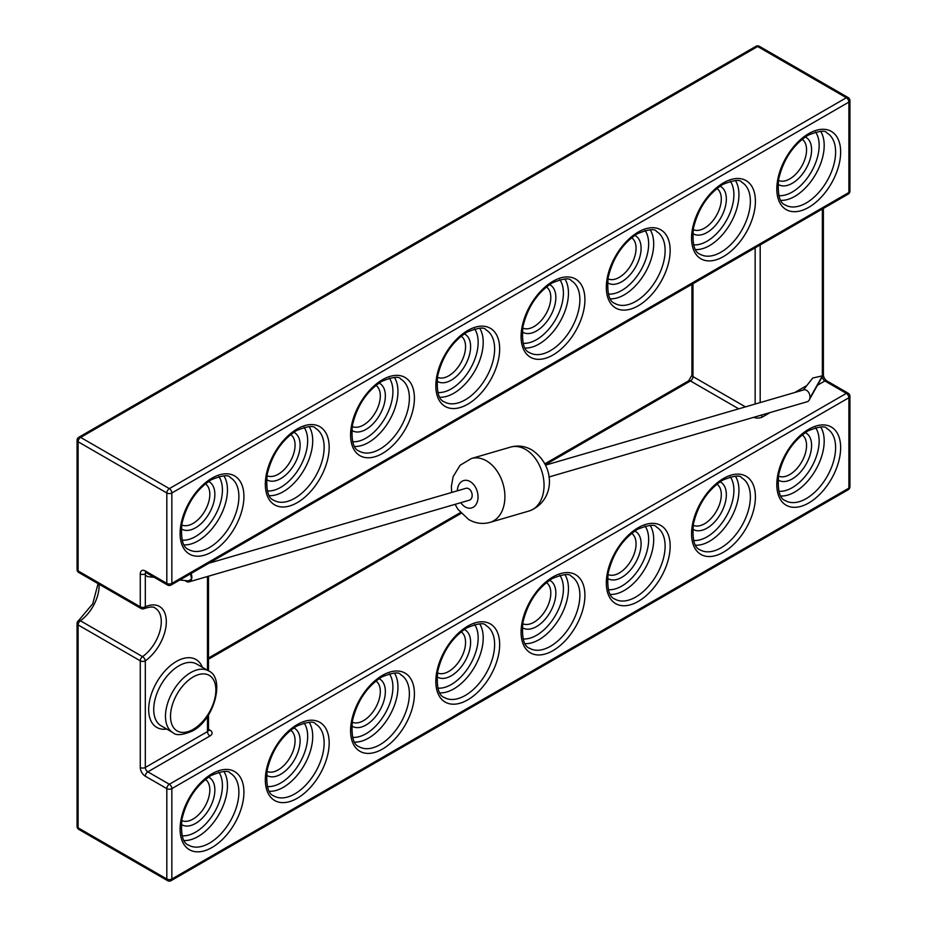 <?xml version="1.0" encoding="UTF-8"?>
<svg xmlns="http://www.w3.org/2000/svg" width="927" height="927" viewBox="0 0 927 927"><rect width="100%" height="100%" fill="white"/><g stroke="black" fill="none" stroke-linecap="round" stroke-linejoin="round"><path stroke-width="1.39" d="M154.218 577.312L147.416 576.606L145.307 574.972L145.307 573.871A3.569 2.063 60 0 1 145.782 572.457M179.792 580.001L188.482 580.916L191.565 579.074L190.533 573.801M548.935 476.999L807.208 401.739A6.176 4.322 -106.2 0 0 809.85 398.332A6.176 4.322 -106.2 0 0 806.536 390.313A6.176 4.322 -106.2 0 0 803.755 389.885L545.482 465.145M185.203 580.569A6.176 4.322 -106.2 0 0 186.315 581.426A6.176 4.322 -106.2 0 0 189.096 581.855L469.41 500.174A6.176 4.322 -106.2 0 0 472.156 494.937A6.176 4.322 -106.2 0 0 468.726 488.738A6.176 4.322 -106.2 0 0 465.945 488.309L208.842 563.234M189.096 581.855A6.176 4.322 -106.2 0 0 191.738 578.448A6.176 4.322 -106.2 0 0 191.055 573.5M809.885 398.17L822.342 375.852L812.747 378.019L803.327 390M809.607 399.247L822.342 376.594L809.85 398.332M822.295 376.617L822.342 376.594A3.569 2.063 -120 0 0 824.868 380.962L817.66 385.122M510.557 447.104C517.88 445.111 524.96 446.038 531.785 449.885C556.548 466.408 554.914 501.426 529.166 510.974A33.256 23.256 -106.2 0 0 543.975 482.758A33.256 23.256 -106.2 0 0 525.516 449.41A33.256 23.256 -106.2 0 0 510.557 447.104L471.414 458.506L460.07 465.284L453.129 476.652L451.368 486.513L451.646 492.48M529.166 510.974L490.024 522.376A33.256 23.256 -106.2 0 0 504.833 494.161A33.256 23.256 -106.2 0 0 486.374 460.812A33.256 23.256 -106.2 0 0 471.414 458.506M460.777 502.689A14.253 9.965 -106.2 0 0 465.25 506.942A14.253 9.965 -106.2 0 0 477.753 500.07A14.253 9.965 -106.2 0 0 470.105 481.553A14.253 9.965 -106.2 0 0 457.324 490.823M359.189 746.756A41.576 24.009 120 0 0 379.977 744.694A41.576 24.009 120 0 0 407.138 708.054A41.576 24.009 120 0 0 400.765 674.74C399.12 671.751 392.781 672.504 381.762 676.977C366.907 686.571 357.127 701.206 352.422 720.87C351.09 736.212 353.349 744.844 359.189 746.756M382.503 749.062A45.145 26.06 -60 0 1 350.58 730.638A45.145 26.06 -60 0 1 382.503 675.343A45.145 26.06 -60 0 1 414.415 693.778A45.145 26.06 -60 0 1 382.503 749.062M529.688 648.321A41.576 24.009 120 0 0 550.476 646.27A41.576 24.009 120 0 0 577.637 609.63A41.576 24.009 120 0 0 571.264 576.304C569.618 573.326 563.28 574.068 552.26 578.541C537.393 588.147 527.614 602.77 522.909 622.446C521.577 637.776 523.836 646.409 529.688 648.321M552.99 650.627A45.145 26.06 -60 0 1 521.078 632.202A45.145 26.06 -60 0 1 552.99 576.918A45.145 26.06 -60 0 1 584.914 595.343A45.145 26.06 -60 0 1 552.99 650.627M700.175 549.885A41.576 24.009 120 0 0 720.963 547.834A41.576 24.009 120 0 0 748.135 511.194A41.576 24.009 120 0 0 741.762 477.88C740.105 474.891 733.778 475.632 722.747 480.116C707.892 489.711 698.112 504.346 693.408 524.01C692.075 539.352 694.335 547.973 700.175 549.885M723.489 552.191A45.145 26.06 -60 0 1 691.565 533.767A45.145 26.06 -60 0 1 723.489 478.483A45.145 26.06 -60 0 1 755.412 496.907A45.145 26.06 -60 0 1 723.489 552.191M188.702 845.192A41.576 24.009 120 0 0 209.49 843.13A41.576 24.009 120 0 0 236.652 806.49A41.576 24.009 120 0 0 230.278 773.176C228.633 770.186 222.295 770.94 211.275 775.412C196.408 785.007 186.628 799.642 181.924 819.306C180.591 834.648 182.851 843.269 188.702 845.192M212.005 847.498A45.145 26.06 -60 0 1 180.093 829.062A45.145 26.06 -60 0 1 212.005 773.778A45.145 26.06 -60 0 1 243.928 792.214A45.145 26.06 -60 0 1 212.005 847.498M785.424 500.673A41.576 24.009 120 0 0 806.212 498.61A41.576 24.009 120 0 0 833.373 461.97A41.576 24.009 120 0 0 827 428.656C825.354 425.667 819.016 426.42 807.996 430.893C793.141 440.487 783.361 455.122 778.657 474.786C777.324 490.128 779.572 498.761 785.424 500.673M808.738 502.979A45.145 26.06 -60 0 1 776.814 484.554A45.145 26.06 -60 0 1 808.738 429.259A45.145 26.06 -60 0 1 840.65 447.695A45.145 26.06 -60 0 1 808.738 502.979M614.937 599.109A41.576 24.009 120 0 0 635.725 597.046A41.576 24.009 120 0 0 662.886 560.406A41.576 24.009 120 0 0 656.513 527.092C654.868 524.103 648.529 524.856 637.498 529.329C622.643 538.923 612.863 553.558 608.158 573.222C606.826 588.564 609.085 597.185 614.937 599.109M638.239 601.414A45.145 26.06 -60 0 1 606.328 582.979A45.145 26.06 -60 0 1 638.239 527.695A45.145 26.06 -60 0 1 670.163 546.13A45.145 26.06 -60 0 1 638.239 601.414M444.439 697.544A41.576 24.009 120 0 0 465.227 695.482A41.576 24.009 120 0 0 492.388 658.842A41.576 24.009 120 0 0 486.015 625.528C484.369 622.538 478.031 623.28 467.011 627.764C452.156 637.359 442.364 651.994 437.66 671.658C436.327 687 438.587 695.621 444.439 697.544M467.753 699.85A45.145 26.06 -60 0 1 435.829 681.415A45.145 26.06 -60 0 1 467.753 626.131A45.145 26.06 -60 0 1 499.665 644.555A45.145 26.06 -60 0 1 467.753 699.85M273.952 795.969A41.576 24.009 120 0 0 294.74 793.918A41.576 24.009 120 0 0 321.901 757.278A41.576 24.009 120 0 0 315.528 723.964C313.871 720.974 307.544 721.716 296.513 726.2C281.657 735.795 271.878 750.43 267.173 770.094C265.84 785.436 268.1 794.057 273.952 795.969M297.254 798.274A45.145 26.06 -60 0 1 265.331 779.85A45.145 26.06 -60 0 1 297.254 724.566A45.145 26.06 -60 0 1 329.178 742.99A45.145 26.06 -60 0 1 297.254 798.274M700.175 254.253A41.576 24.009 120 0 0 720.963 252.19A41.576 24.009 120 0 0 748.135 215.551A41.576 24.009 120 0 0 741.762 182.237C740.105 179.247 733.778 180 722.747 184.473C707.892 194.067 698.112 208.702 693.408 228.366C692.075 243.708 694.335 252.341 700.175 254.253M723.489 256.559A45.145 26.06 -60 0 1 691.565 238.123A45.145 26.06 -60 0 1 723.489 182.839A45.145 26.06 -60 0 1 755.412 201.275A45.145 26.06 -60 0 1 723.489 256.559M529.688 352.689A41.576 24.009 120 0 0 550.476 350.626A41.576 24.009 120 0 0 577.637 313.986A41.576 24.009 120 0 0 571.264 280.672C569.618 277.683 563.28 278.424 552.26 282.909C537.393 292.503 527.614 307.138 522.909 326.802C521.577 342.144 523.836 350.765 529.688 352.689M552.99 354.995A45.145 26.06 -60 0 1 521.078 336.559A45.145 26.06 -60 0 1 552.99 281.275A45.145 26.06 -60 0 1 584.914 299.711A45.145 26.06 -60 0 1 552.99 354.995M359.189 451.125A41.576 24.009 120 0 0 379.977 449.062A41.576 24.009 120 0 0 407.138 412.422A41.576 24.009 120 0 0 400.765 379.108C399.12 376.119 392.781 376.86 381.762 381.345C366.907 390.939 357.127 405.574 352.422 425.238C351.09 440.58 353.349 449.201 359.189 451.125M382.503 453.43A45.145 26.06 -60 0 1 350.58 434.995A45.145 26.06 -60 0 1 382.503 379.711A45.145 26.06 -60 0 1 414.415 398.135A45.145 26.06 -60 0 1 382.503 453.43M188.702 549.549A41.576 24.009 120 0 0 209.49 547.498A41.576 24.009 120 0 0 236.652 510.858A41.576 24.009 120 0 0 230.278 477.544C228.633 474.554 222.295 475.296 211.275 479.769C196.408 489.375 186.628 504.01 181.924 523.674C180.591 539.004 182.851 547.637 188.702 549.549M212.005 551.855A45.145 26.06 -60 0 1 180.093 533.431A45.145 26.06 -60 0 1 212.005 478.147A45.145 26.06 -60 0 1 243.928 496.571A45.145 26.06 -60 0 1 212.005 551.855M273.952 500.337A41.576 24.009 120 0 0 294.74 498.274A41.576 24.009 120 0 0 321.901 461.634A41.576 24.009 120 0 0 315.528 428.32C313.871 425.331 307.544 426.084 296.513 430.557C281.657 440.151 271.878 454.786 267.173 474.45C265.84 489.792 268.1 498.425 273.952 500.337M297.254 502.643A45.145 26.06 -60 0 1 265.331 484.218A45.145 26.06 -60 0 1 297.254 428.923A45.145 26.06 -60 0 1 329.178 447.359A45.145 26.06 -60 0 1 297.254 502.643M444.439 401.901A41.576 24.009 120 0 0 465.227 399.838A41.576 24.009 120 0 0 492.388 363.21A41.576 24.009 120 0 0 486.015 329.885C484.369 326.907 478.031 327.648 467.011 332.121C452.156 341.727 442.364 356.35 437.66 376.026C436.327 391.356 438.587 399.989 444.439 401.901M467.753 404.207A45.145 26.06 -60 0 1 435.829 385.783A45.145 26.06 -60 0 1 467.753 330.499A45.145 26.06 -60 0 1 499.665 348.923A45.145 26.06 -60 0 1 467.753 404.207M614.937 303.465A41.576 24.009 120 0 0 635.725 301.414A41.576 24.009 120 0 0 662.886 264.774A41.576 24.009 120 0 0 656.513 231.46C654.868 228.471 648.529 229.212 637.498 233.685C622.643 243.291 612.863 257.926 608.158 277.59C606.826 292.92 609.085 301.553 614.937 303.465M638.239 305.771A45.145 26.06 -60 0 1 606.328 287.347A45.145 26.06 -60 0 1 638.239 232.063A45.145 26.06 -60 0 1 670.163 250.487A45.145 26.06 -60 0 1 638.239 305.771M785.424 205.041A41.576 24.009 120 0 0 806.212 202.978A41.576 24.009 120 0 0 833.373 166.339A41.576 24.009 120 0 0 827 133.024C825.354 130.035 819.016 130.777 807.996 135.261C793.141 144.855 783.361 159.49 778.657 179.154C777.324 194.496 779.572 203.117 785.424 205.041M808.738 207.347A45.145 26.06 -60 0 1 776.814 188.911A45.145 26.06 -60 0 1 808.738 133.627A45.145 26.06 -60 0 1 840.65 152.051A45.145 26.06 -60 0 1 808.738 207.347M196.733 664.056A35.643 20.579 120 0 0 178.911 665.829A35.643 20.579 120 0 0 155.632 697.231A35.643 20.579 120 0 0 161.089 725.783L172.851 732.573A35.643 20.579 -60 0 1 167.393 704.022A35.643 20.579 -60 0 1 190.672 672.62A35.643 20.579 -60 0 1 208.494 670.847L196.733 664.056M166.744 729.051A39.201 22.63 -60 0 1 149.108 703.558A39.201 22.63 -60 0 1 176.397 661.461A39.201 22.63 -60 0 1 202.376 667.324M193.187 676.977A32.074 18.517 120 0 0 170.51 716.258A32.074 18.517 120 0 0 193.187 729.352A32.074 18.517 120 0 0 215.875 690.07A32.074 18.517 120 0 0 193.187 676.977M208.552 777.127A27.323 15.771 -60 0 1 213.558 798.784A27.323 15.771 -60 0 1 195.539 823.443A27.323 15.771 -60 0 1 181.263 824.404M181.715 820.557A23.754 13.72 120 0 0 193.025 819.074A23.754 13.72 120 0 0 208.39 798.645A23.754 13.72 120 0 0 205.446 779.445M223.94 771.542A41.576 24.009 -60 0 1 198.065 836.536A41.576 24.009 -60 0 1 184.114 840.522M182.144 835.772A38.019 21.947 120 0 0 195.539 832.168A38.019 21.947 120 0 0 218.842 772.203M293.801 727.915A27.323 15.771 -60 0 1 298.807 749.561A27.323 15.771 -60 0 1 280.788 774.23A27.323 15.771 -60 0 1 266.501 775.181M266.964 771.334A23.754 13.72 120 0 0 278.274 769.862A23.754 13.72 120 0 0 293.639 749.433A23.754 13.72 120 0 0 290.696 730.233M309.189 722.318A41.576 24.009 -60 0 1 283.314 787.324A41.576 24.009 -60 0 1 269.363 791.31M267.393 786.559A38.019 21.947 120 0 0 280.788 782.956A38.019 21.947 120 0 0 304.091 722.99M379.039 678.691A27.323 15.771 -60 0 1 384.056 700.348A27.323 15.771 -60 0 1 366.038 725.007A27.323 15.771 -60 0 1 351.75 725.968M352.202 722.121A23.754 13.72 120 0 0 363.523 720.638A23.754 13.72 120 0 0 378.888 700.209A23.754 13.72 120 0 0 375.933 681.009M394.438 673.106A41.576 24.009 -60 0 1 368.552 738.101A41.576 24.009 -60 0 1 354.612 742.087M352.642 737.347A38.019 21.947 120 0 0 366.038 733.732A38.019 21.947 120 0 0 389.34 673.778M464.288 629.479A27.323 15.771 -60 0 1 469.305 651.136A27.323 15.771 -60 0 1 451.287 675.795A27.323 15.771 -60 0 1 436.999 676.745M437.451 672.898A23.754 13.72 120 0 0 448.761 671.426A23.754 13.72 120 0 0 464.126 650.997A23.754 13.72 120 0 0 461.183 631.797M479.688 623.894A41.576 24.009 -60 0 1 453.801 688.888A41.576 24.009 -60 0 1 439.861 692.875M437.892 688.124A38.019 21.947 120 0 0 451.287 684.52A38.019 21.947 120 0 0 474.589 624.555M549.537 580.256A27.323 15.771 -60 0 1 554.543 601.913A27.323 15.771 -60 0 1 536.536 626.571A27.323 15.771 -60 0 1 522.249 627.533M522.701 623.686A23.754 13.72 120 0 0 534.01 622.214A23.754 13.72 120 0 0 549.375 601.785A23.754 13.72 120 0 0 546.432 582.573M564.937 574.67A41.576 24.009 -60 0 1 539.05 639.665A41.576 24.009 -60 0 1 525.099 643.662M523.129 638.912A38.019 21.947 120 0 0 536.536 635.308A38.019 21.947 120 0 0 559.838 575.343M634.786 531.044A27.323 15.771 -60 0 1 639.792 552.701A27.323 15.771 -60 0 1 621.774 577.359A27.323 15.771 -60 0 1 607.486 578.321M607.95 574.473A23.754 13.72 120 0 0 619.259 572.99A23.754 13.72 120 0 0 634.624 552.562A23.754 13.72 120 0 0 631.681 533.361M650.175 525.458A41.576 24.009 -60 0 1 624.3 590.453A41.576 24.009 -60 0 1 610.348 594.439M608.379 589.688A38.019 21.947 120 0 0 621.774 586.084A38.019 21.947 120 0 0 645.076 526.119M720.036 481.831A27.323 15.771 -60 0 1 725.041 503.477A27.323 15.771 -60 0 1 707.023 528.147A27.323 15.771 -60 0 1 692.736 529.097M693.199 525.25A23.754 13.72 120 0 0 704.508 523.778A23.754 13.72 120 0 0 719.873 503.349A23.754 13.72 120 0 0 716.93 484.149M735.424 476.235A41.576 24.009 -60 0 1 709.549 541.241A41.576 24.009 -60 0 1 695.598 545.227M693.628 540.476A38.019 21.947 120 0 0 707.023 536.872A38.019 21.947 120 0 0 730.325 476.907M805.273 432.608A27.323 15.771 -60 0 1 810.291 454.265A27.323 15.771 -60 0 1 792.272 478.923A27.323 15.771 -60 0 1 777.985 479.885M778.437 476.038A23.754 13.72 120 0 0 789.746 474.554A23.754 13.72 120 0 0 805.123 454.126A23.754 13.72 120 0 0 802.168 434.925M820.673 427.023A41.576 24.009 -60 0 1 794.787 492.017A41.576 24.009 -60 0 1 780.847 496.003M778.877 491.264A38.019 21.947 120 0 0 792.272 487.648A38.019 21.947 120 0 0 815.575 427.695M805.273 136.976A27.323 15.771 -60 0 1 810.291 158.633A27.323 15.771 -60 0 1 792.272 183.291A27.323 15.771 -60 0 1 777.985 184.241M778.437 180.394A23.754 13.72 120 0 0 789.746 178.923A23.754 13.72 120 0 0 805.123 158.494A23.754 13.72 120 0 0 802.168 139.293M820.673 131.391A41.576 24.009 -60 0 1 794.787 196.385A41.576 24.009 -60 0 1 780.847 200.371M778.877 195.62A38.019 21.947 120 0 0 792.272 192.016A38.019 21.947 120 0 0 815.575 132.051M720.036 186.188A27.323 15.771 -60 0 1 725.041 207.845A27.323 15.771 -60 0 1 707.023 232.503A27.323 15.771 -60 0 1 692.736 233.465M693.199 229.618A23.754 13.72 120 0 0 704.508 228.135A23.754 13.72 120 0 0 719.873 207.706A23.754 13.72 120 0 0 716.93 188.505M735.424 180.603A41.576 24.009 -60 0 1 709.549 245.597A41.576 24.009 -60 0 1 695.598 249.583M693.628 244.832A38.019 21.947 120 0 0 707.023 241.229A38.019 21.947 120 0 0 730.325 181.275M634.786 235.412A27.323 15.771 -60 0 1 639.792 257.057A27.323 15.771 -60 0 1 621.774 281.715A27.323 15.771 -60 0 1 607.486 282.677M607.95 278.83A23.754 13.72 120 0 0 619.259 277.358A23.754 13.72 120 0 0 634.624 256.93A23.754 13.72 120 0 0 631.681 237.729M650.175 229.815A41.576 24.009 -60 0 1 624.3 294.809A41.576 24.009 -60 0 1 610.348 298.807M608.379 294.056A38.019 21.947 120 0 0 621.774 290.452A38.019 21.947 120 0 0 645.076 230.487M549.537 284.624A27.323 15.771 -60 0 1 554.543 306.281A27.323 15.771 -60 0 1 536.536 330.939A27.323 15.771 -60 0 1 522.249 331.901M522.701 328.042A23.754 13.72 120 0 0 534.01 326.571A23.754 13.72 120 0 0 549.375 306.142A23.754 13.72 120 0 0 546.432 286.941M564.937 279.039A41.576 24.009 -60 0 1 539.05 344.033A41.576 24.009 -60 0 1 525.099 348.019M523.129 343.268A38.019 21.947 120 0 0 536.536 339.664A38.019 21.947 120 0 0 559.838 279.699M464.288 333.836A27.323 15.771 -60 0 1 469.305 355.493A27.323 15.771 -60 0 1 451.287 380.151A27.323 15.771 -60 0 1 436.999 381.113M437.451 377.266A23.754 13.72 120 0 0 448.761 375.794A23.754 13.72 120 0 0 464.126 355.354A23.754 13.72 120 0 0 461.183 336.153M479.688 328.251A41.576 24.009 -60 0 1 453.801 393.245A41.576 24.009 -60 0 1 439.861 397.243M437.892 392.492A38.019 21.947 120 0 0 451.287 388.888A38.019 21.947 120 0 0 474.589 328.923M379.039 383.06A27.323 15.771 -60 0 1 384.056 404.717A27.323 15.771 -60 0 1 366.038 429.375A27.323 15.771 -60 0 1 351.75 430.325M352.202 426.478A23.754 13.72 120 0 0 363.523 425.006A23.754 13.72 120 0 0 378.888 404.578A23.754 13.72 120 0 0 375.933 385.377M394.438 377.474A41.576 24.009 -60 0 1 368.552 442.469A41.576 24.009 -60 0 1 354.612 446.455M352.642 441.704A38.019 21.947 120 0 0 366.038 438.1A38.019 21.947 120 0 0 389.34 378.135M293.801 432.272A27.323 15.771 -60 0 1 298.807 453.929A27.323 15.771 -60 0 1 280.788 478.587A27.323 15.771 -60 0 1 266.501 479.549M266.964 475.702A23.754 13.72 120 0 0 278.274 474.218A23.754 13.72 120 0 0 293.639 453.79A23.754 13.72 120 0 0 290.696 434.589M309.189 426.687A41.576 24.009 -60 0 1 283.314 491.681A41.576 24.009 -60 0 1 269.363 495.667M267.393 490.916A38.019 21.947 120 0 0 280.788 487.312A38.019 21.947 120 0 0 304.091 427.359M208.552 481.495A27.323 15.771 -60 0 1 213.558 503.141A27.323 15.771 -60 0 1 195.539 527.799A27.323 15.771 -60 0 1 181.263 528.761M181.715 524.914A23.754 13.72 120 0 0 193.025 523.442A23.754 13.72 120 0 0 208.39 503.013A23.754 13.72 120 0 0 205.446 483.813M223.94 475.899A41.576 24.009 -60 0 1 198.065 540.893A41.576 24.009 -60 0 1 184.114 544.891M182.144 540.14A38.019 21.947 120 0 0 195.539 536.536A38.019 21.947 120 0 0 218.842 476.571M145.307 574.972L145.307 606.814A33.256 19.2 -60 0 1 166.315 621.693A33.256 19.2 -60 0 1 145.307 660.824L145.307 767.475L207.474 731.588L207.474 716.455M207.474 670.267L207.474 576.501M140.278 573.871A7.126 4.114 -120 0 1 145.307 570.962L166.814 583.384L166.814 492.979L78.111 441.773L78.111 570.928L140.278 606.814L140.278 573.871A3.569 2.063 0 0 0 145.307 573.871M77.068 440.313A3.569 2.063 0 0 0 78.111 441.773A3.569 2.063 120 0 1 80.637 437.405L169.34 488.622L846.363 97.741L757.66 46.524L80.637 437.405A3.569 2.063 -120 0 0 78.853 437.231A3.569 3.569 0 0 0 77.068 440.313L77.068 569.479A3.569 2.063 180 0 0 78.111 570.928A3.569 2.063 120 0 0 78.853 572.562L141.008 608.448A3.569 2.063 120 0 1 140.278 606.814A3.569 2.063 -0 0 0 145.307 606.814A3.569 2.271 -114.4 0 1 144.264 608.61C150.104 606.652 153.72 606.478 155.122 608.1A29.699 17.149 120 0 1 160.081 630.453A29.699 17.149 120 0 1 142.526 656.629A3.569 2.063 120 0 0 140.278 660.824L78.111 624.937L78.111 827.811L166.814 879.016L166.814 788.622L145.307 776.2A3.569 2.063 -60 0 1 147.833 771.843L169.34 784.254L846.363 393.372L824.868 380.962A3.569 2.063 -60 0 1 826.641 380.788C824.821 379.328 823.732 377.451 823.385 375.145L823.385 208.424M822.342 375.852L822.342 209.027M760.186 244.913L760.186 402.573M794.821 392.48L806.826 385.551M770.175 412.538L762.701 416.849A3.569 2.063 -120 0 1 761.055 415.192M823.385 375.145A3.569 2.063 0 0 1 822.342 376.594L822.342 376.524M99.073 584.23A29.699 17.149 -60 0 1 80.359 620.742L142.526 656.629A3.569 1.831 54.9 0 1 145.307 660.824A3.569 2.063 0 0 1 140.278 660.824L140.278 767.475A7.126 4.114 -120 0 0 145.307 776.2M171.854 788.622L171.854 879.016L848.889 488.135L848.889 397.741L171.854 788.622A3.569 2.063 -120 0 0 169.34 784.254A3.569 2.063 -60 0 0 166.814 788.622A3.569 2.063 0 0 0 171.854 788.622M171.854 492.979L171.854 583.384L848.889 192.503L848.889 102.097L171.854 492.979A3.569 2.063 -120 0 0 169.34 488.622A3.569 2.063 120 0 0 166.814 492.979A3.569 2.063 180 0 0 171.854 492.979M753.663 417.347A7.126 4.114 -0 0 0 762.701 416.849M738.738 408.83L690.464 380.962L545.308 464.775M461.113 513.373L208.517 659.213M208.517 729.282L209.989 730.128A3.569 2.063 -60 0 1 208.563 730.441M208.204 730.314L208.517 730.128A3.569 2.063 -0 0 1 207.474 731.588A3.569 2.063 -120 0 0 209.989 735.957A7.126 4.114 -0 0 0 209.989 730.128M209.989 735.957L147.833 771.843A3.569 2.063 -120 0 1 145.307 767.475A3.569 2.063 0 0 1 140.278 767.475M692.979 283.72L692.979 376.594L745.435 406.872M755.146 404.045L755.146 247.833M171.113 880.65A3.569 2.063 -120 0 0 171.854 879.016A3.569 2.063 0 0 1 166.814 879.016A3.569 2.063 -60 0 0 167.555 880.65A3.569 3.569 0 0 0 171.113 880.65L848.147 489.769A3.569 3.569 0 0 0 849.932 486.687L849.932 396.281A3.569 3.569 0 0 0 848.147 393.199L826.641 380.788M849.932 486.687A3.569 2.063 0 0 1 848.889 488.135A3.569 2.063 60 0 1 848.147 489.769M78.853 829.433A3.569 2.063 -60 0 1 78.111 827.811A3.569 2.063 0 0 1 77.068 826.351A3.569 3.569 0 0 0 78.853 829.433L167.555 880.65M848.147 393.199A3.569 2.063 -60 0 0 846.363 393.372A3.569 2.063 60 0 1 848.889 397.741A3.569 2.063 0 0 0 849.932 396.281M690.464 380.962A3.569 2.063 120 0 0 692.979 376.594A3.569 2.063 0 0 1 691.936 375.145L688.68 380.788A3.569 2.063 -120 0 1 690.464 380.962M77.068 623.477A3.569 2.063 0 0 0 78.111 624.937A3.569 2.063 120 0 1 80.359 620.742A3.569 1.831 54.9 0 0 78.586 620.557A3.569 3.569 0 0 0 77.068 623.477L77.068 826.351M759.445 46.35A3.569 2.063 120 0 0 757.66 46.524A3.569 2.063 -120 0 0 755.887 46.35A3.569 3.569 0 0 1 759.445 46.35L848.147 97.567A3.569 2.063 120 0 0 846.363 97.741A3.569 2.063 -120 0 1 848.889 102.097A3.569 2.063 180 0 0 849.932 100.649A3.569 3.569 0 0 0 848.147 97.567M849.932 191.043A3.569 2.063 180 0 1 848.889 192.503A3.569 2.063 -120 0 1 848.147 194.137A3.569 3.569 0 0 0 849.932 191.043L849.932 100.649M171.854 583.384A3.569 2.063 180 0 1 166.814 583.384A3.569 2.063 -60 0 0 167.555 585.018A3.569 3.569 0 0 0 171.113 585.018A3.569 2.063 -120 0 0 171.854 583.384M145.307 570.962A3.569 2.063 120 0 0 146.049 572.596L146.049 572.249M490.024 522.376C482.7 524.369 475.621 523.454 468.795 519.595L458.042 509.468L455.099 504.346M172.851 732.573C175.968 735.771 182.503 735.238 192.457 730.986C214.485 719.885 225.446 677.811 208.494 670.847L208.517 576.2M691.936 284.322L691.936 375.145M208.517 658.008L460.418 512.573M544.833 463.836L688.68 380.788M78.586 620.557L92.758 603.755L98.065 583.651M78.853 437.231L755.887 46.35M77.068 569.479A3.569 3.569 0 0 0 78.853 572.562M208.517 730.128L208.517 714.868M141.008 608.448A3.569 3.569 0 0 0 144.264 608.61M171.113 585.018L848.147 194.137M167.555 585.018L146.049 572.596"/></g></svg>
